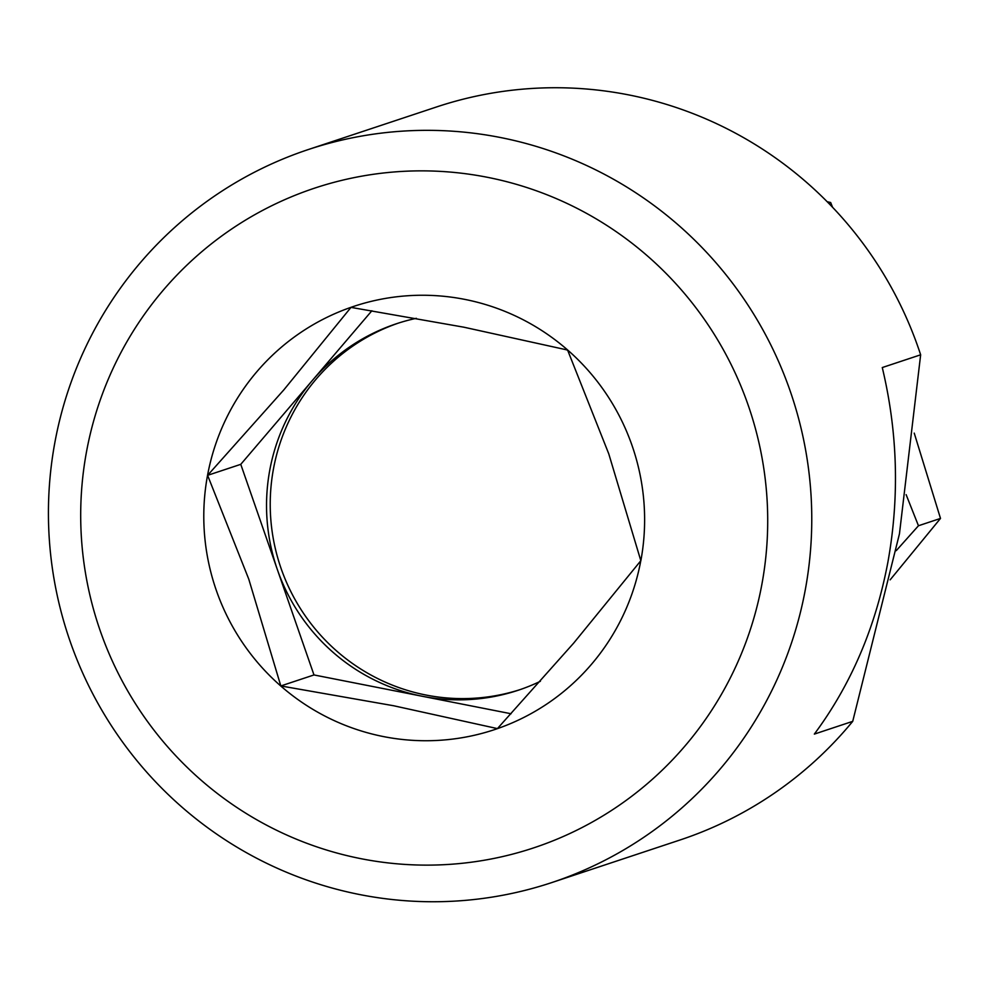 <?xml version="1.0" encoding="UTF-8"?>
<svg xmlns="http://www.w3.org/2000/svg" width="990" height="990" viewBox="0 0 990 990"><rect width="100%" height="100%" fill="white"/><g stroke="black" fill="none" stroke-linecap="round" stroke-linejoin="round"><path stroke-width="1.49" d="M86.551 451.514A347.577 343.06 71.6 0 1 487.34 177.284A347.577 343.06 71.6 0 1 761.855 584.484A347.577 343.06 71.6 0 1 361.053 858.701A347.577 343.06 71.6 0 1 86.551 451.514M54.933 442.159A386.199 381.175 71.6 0 1 308.397 149.515A386.199 381.175 71.6 0 1 805.266 589.916A386.199 381.175 71.6 0 1 551.789 882.573A386.199 381.175 71.6 0 1 54.933 442.159M308.397 149.515L436.726 106.908A386.199 381.175 71.6 0 1 920.651 354.804L899.452 533.833L852.724 721.351A386.199 381.175 71.6 0 1 680.105 839.966L551.789 882.573M852.724 721.351L814.337 734.097C850.992 684.696 875.482 627.499 887.832 562.506C899.613 497.339 897.757 432.358 882.276 367.55L920.651 354.804M520.059 689.622A193.1 190.587 71.6 0 1 273.475 468.827A193.1 190.587 71.6 0 1 398.376 323.111M416.357 318.322A193.1 190.587 -108.4 0 0 396.52 323.718A193.1 190.587 -108.4 0 0 312.456 380.358A193.1 190.587 -108.4 0 0 269.787 470.052A193.1 190.587 -108.4 0 0 277.373 569.634A193.1 190.587 -108.4 0 0 422.285 696.267A193.1 190.587 -108.4 0 0 518.216 690.253A193.1 190.587 -108.4 0 0 540.392 681.281M207.603 475.336L283.858 389.85L350.992 307.383L463.852 327.195L567.592 350.039L608.763 453.828L640.815 560.649A223.035 220.126 71.6 0 1 383.675 736.622A223.035 220.126 71.6 0 1 207.541 475.336A223.035 220.126 71.6 0 1 464.718 299.376A223.035 220.126 71.6 0 1 640.864 560.662L573.68 643.116L497.425 728.603L393.686 705.759L280.826 685.946L248.775 579.138L207.603 475.336L240.768 464.335L313.991 674.945L511.088 713.753M280.826 685.946L313.991 674.945M371.881 310.749L240.768 464.335M567.839 350.608A193.1 190.587 -108.4 0 0 566.775 349.841M914.228 433.113L940.5 518.426L890.134 579.855M896.222 550.675L918.46 525.752L906.122 494.641M827.219 201.75L830.672 202.517L832.565 207.269M918.46 525.752L940.5 518.426M828.63 203.185L830.672 202.517"/></g></svg>
